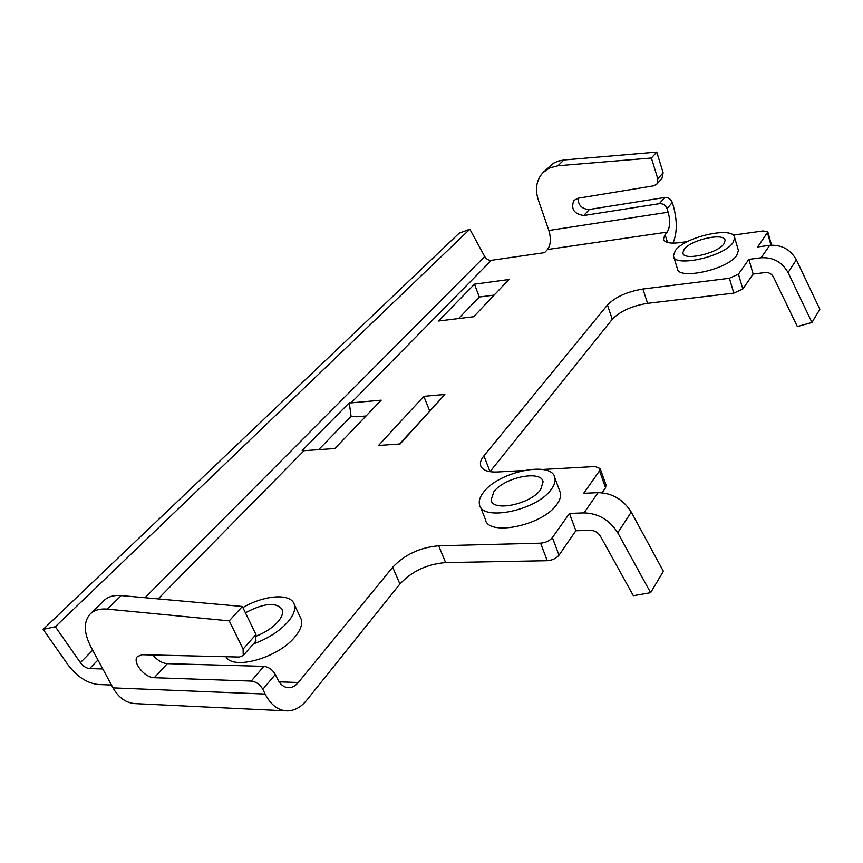 <?xml version="1.0" encoding="UTF-8"?>
<svg xmlns="http://www.w3.org/2000/svg" width="863" height="863" viewBox="0 0 863 863"><rect width="100%" height="100%" fill="white"/><g stroke="black" fill="none" stroke-linecap="round" stroke-linejoin="round"><path stroke-width="1.29" d="M483.496 492.298C480.011 496.754 478.663 500.788 479.461 504.413C481.381 522.018 537.369 510.4 551.468 489.073C554.424 484.995 555.578 481.306 554.92 478.026C552.611 460.303 498.609 471.435 483.496 492.298M480.303 506.527L485.286 519.138C487.325 536.98 543.118 525.61 557.056 504.078C559.979 499.968 561.101 496.247 560.421 492.924L559.58 490.659M253.398 643.917C267.864 638.674 279.364 631.338 287.897 621.921C293.603 615.157 295.739 609.343 294.315 604.499C291.209 592.989 264.607 594.823 242.902 607.574M225.987 656.721C233.042 670.659 278.469 657.714 294.963 636.872C300.604 630.055 302.686 624.197 301.219 619.278L300.292 617.272M675.341 250.54L673.377 255.815C673.28 267.864 723.874 256.872 733.054 242.6L734.715 237.821C734.359 225.739 685.19 236.505 675.341 250.54M673.723 256.904L677.272 268.296C677.25 280.529 727.703 269.741 736.797 255.308L738.415 250.464L738.081 249.321M245.416 612.773C264.218 602.892 276.538 601.867 282.374 609.71C283.377 613.097 281.877 617.142 277.864 621.845C272.589 627.681 265.48 632.406 256.548 636.02M540.637 489.58L543.075 481.867C541.533 469.677 504.132 477.39 493.819 491.813L491.112 500.044C492.46 512.169 530.81 504.229 540.637 489.58M684.154 249.331C690.864 239.634 724.888 232.201 725.082 240.507L723.906 243.862C717.509 253.668 682.816 261.209 682.838 252.913L684.154 249.331M543.884 171.737L553.647 163.139L558.339 161.068L563.841 159.989L557.973 165.761L549.548 167.961L542.967 172.643C536.441 179.989 534.866 189.008 538.221 199.687L548.857 230.475C551.209 238.63 550.756 244.973 547.498 249.515L667.142 232.125L665.082 234.65L667.53 242.46M378.555 445.47L400.119 443.949L444.844 394.445L423.841 396.333L378.555 445.47M438.501 321.004L473.701 316.721L508.879 279.526L474.488 284.175L438.501 321.004M438.674 545.794L445.621 562.59C427.066 564.111 411.834 571.252 399.914 584.014L392.687 567.25C404.736 554.575 420.065 547.422 438.674 545.794L540.583 543.172C545.675 542.719 549.612 540.864 552.385 537.606L569.461 513.431L584.003 512.892L598.059 492.644L583.69 493.291L599.537 470.842L600.195 468.609L595.2 466.538L542.644 469.461M523.14 470.551L497.379 471.985C487.649 472.331 482.05 470.119 480.583 465.362C479.968 462.536 481.079 459.364 483.938 455.837L490.022 471.694M607.466 304.995C615.362 296.969 627.185 291.651 642.924 289.019L647.563 303.334C631.856 305.88 620.098 311.198 612.266 319.288L607.466 304.995L483.938 455.837M642.924 289.019L729.386 278.274L738.426 274.175L748.879 259.375L761.09 257.778L769.742 245.319L757.66 246.947L767.843 232.007L763.129 230.928L733.162 235.146M687.617 241.543L679.817 242.632C669.904 243.83 664.424 242.622 663.388 239.029L665.082 234.65M158.145 598.9L304.003 450.702L334.844 448.533L381.198 400.173L351.068 402.881L491.403 260.302L544.575 252.643L547.498 249.515M102.826 668.976L89.579 668.566L97.994 660.012M392.687 567.25L298.296 682.504L279.116 681.846M430.227 410.637L399.461 444.003M494.175 295.081L479.267 297.012L458.587 318.555M606.009 484.995L605.546 487.768L599.537 470.842M602.115 492.751L605.546 487.768M552.385 537.606L559.008 555.157L575.858 530.756L590.357 530.324C594.683 530.486 598.07 532.493 600.508 536.322L633.345 595.707L650.616 592.698L617.746 532.773C609.612 519.99 598.361 513.356 584.003 512.892M559.008 555.157C556.257 558.447 552.352 560.292 547.271 560.713L540.583 543.172M445.621 562.59L547.271 560.713M399.914 584.014L306.743 700.173C300.928 707.282 294.369 710.853 287.066 710.896C278.059 710.476 270.755 704.866 265.157 694.057L262.827 689.3C259.99 684.467 256.138 681.727 251.252 681.08L154.261 677.703C144.628 677.876 131.953 661.943 137.465 656.516L142.222 654.726L239.396 657.045L243.247 655.492L243.096 649.105L255.955 634.521L255.761 641.231M111.478 685.028L98.242 684.51C87.12 683.216 77.077 676.711 68.112 664.995L43.15 629.386L55.329 626.721L80.378 662.622C83.118 666.214 86.181 668.189 89.579 668.566M366.031 415.998L356.937 416.764L351.079 416.322L349.288 402.762L351.068 402.881M738.426 274.175L742.816 289.019L753.151 274.046L765.33 272.525C768.933 272.33 771.641 273.819 773.453 276.98L797.347 326.548L811.954 322.471L788.059 272.535C782.051 262.007 773.065 257.088 761.09 257.778M742.816 289.019L733.809 293.118L729.386 278.274M647.563 303.334L733.809 293.118M612.266 319.288L490.076 471.619M318.652 449.677L351.079 416.322M491.403 260.302C488.62 260.486 486.387 259.224 484.704 256.516L469.828 229.202L55.329 626.721M304.003 450.702L302.179 450.54L349.288 402.762M753.151 274.046L748.879 259.375M575.858 530.756L569.461 513.431M667.142 232.125C670.066 227.444 670.411 220.809 668.167 212.222L667.067 208.673C665.6 205.135 663.032 203.463 659.364 203.668L583.776 215.513C573.96 213.97 570.67 208.943 573.906 200.432L578.005 198.242L653.798 185.804L656.991 183.981L657.822 178.824L651.382 158.015L656.775 152.104L663.14 172.794L662.018 178.253M659.364 203.668L664.618 197.508L589.397 209.461C582.169 209.224 578.339 205.491 577.919 198.253M664.618 197.508C668.275 197.314 670.821 198.965 672.277 202.481L667.067 208.673M672.957 243.129C677.228 233.118 677.369 220.755 673.367 206.009L672.277 202.481M563.841 159.989L656.775 152.104M557.973 165.761L651.382 158.015M90.766 613.474L103.603 600.95C107.648 596.765 113.517 594.974 121.198 595.578L242.363 606.462L229.234 620.864L243.096 649.105M242.363 606.462L255.955 634.521M121.198 595.578L107.433 609.127L229.234 620.864M107.433 609.127C99.709 608.469 93.84 610.217 89.817 614.391C83.42 622.18 83.84 633.129 91.09 647.228L113.021 687.876L265.157 694.057M152.934 654.985C157.271 660.281 162.061 663.172 167.314 663.658L263.851 666.344C268.695 666.959 272.514 669.656 275.308 674.467L277.595 679.192C280.399 684.693 284.1 687.531 288.695 687.714C292.233 687.671 295.437 685.934 298.296 682.504M285.933 710.842L135.75 703.658C126.332 703.216 118.76 697.951 113.021 687.876M43.15 629.386L459.116 233.226L469.828 229.202M598.059 492.644C612.245 493 623.323 499.483 631.274 512.104L663.388 571.295L650.616 592.698M769.742 245.319C781.587 244.585 790.465 249.418 796.376 259.828L819.85 309.234L811.954 322.471M474.488 284.175L479.267 297.012M423.841 396.333L429.569 410.691M484.704 256.516L145.006 597.714M92.708 650.238L80.378 662.622M770.972 245.178L767.52 232.988M657.822 178.824L663.14 172.794M668.167 212.222L548.857 230.475M275.308 674.467L262.827 689.3M251.252 681.08L263.851 666.344M154.261 677.703L167.314 663.658M583.776 215.513L589.397 209.461M631.274 512.104L617.746 532.773M788.059 272.535L796.376 259.828M288.123 687.692L288.695 687.714M683.065 253.668L682.838 252.913M491.683 501.511L491.112 500.044M734.715 237.821L738.415 250.464M294.315 604.499L301.219 619.278M554.92 478.026L560.421 492.924M663.388 239.029L663.647 239.86M480.583 465.362L481.187 466.894M606.193 485.502L600.195 468.609M256.063 640.885L243.247 655.492M662.299 177.929L656.991 183.981M771.565 245.146L767.843 232.007"/></g></svg>
